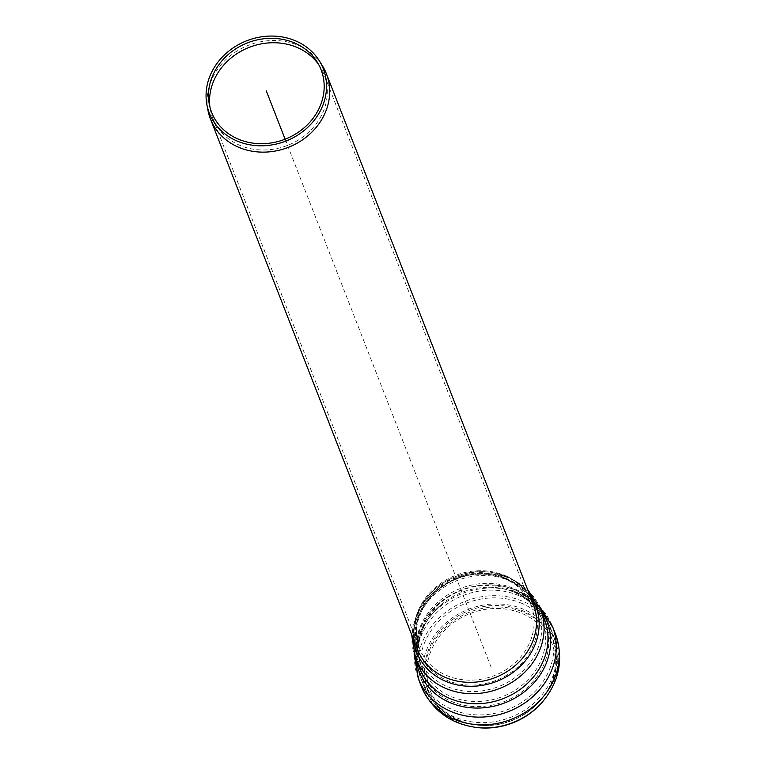 <?xml version="1.0" encoding="UTF-8"?>
<svg xmlns="http://www.w3.org/2000/svg" width="766" height="766" viewBox="0 0 766 766"><rect width="100%" height="100%" fill="white"/><g stroke="black" fill="none" stroke-linecap="round" stroke-linejoin="round"><path stroke-width="0.57" stroke-dasharray="3.83 2.87" d="M318.685 64.574A59.786 52.634 158.7 0 1 320.265 66.958A59.786 52.634 158.7 0 1 324.114 74.637A59.786 52.634 158.7 0 1 320.399 117.409A59.786 52.634 158.7 0 1 263.763 149.992A59.786 52.634 158.7 0 1 212.728 118.088A59.786 52.634 158.7 0 1 210.363 109.835A59.786 52.634 158.7 0 1 209.913 107.01M207.969 110.333A62.218 54.788 158.7 0 1 248.49 45.28A62.218 54.788 158.7 0 1 322.362 65.713M547.805 690.022A65.273 57.469 158.7 0 1 539.551 701.551A65.273 57.469 158.7 0 1 478.74 725.268A65.273 57.469 158.7 0 1 429.477 655.102A65.273 57.469 158.7 0 1 515.537 611.172A65.273 57.469 158.7 0 1 547.805 690.022M478.501 727.7A67.485 59.422 158.7 0 1 427.572 655.15A67.485 59.422 158.7 0 1 516.543 609.736A67.485 59.422 158.7 0 1 549.911 691.258A67.485 59.422 158.7 0 1 541.37 703.169M285.134 139.192L491.236 667.502M502.936 577.191A59.786 52.634 158.7 0 1 530.943 604.795A59.786 52.634 158.7 0 1 527.228 647.576A59.786 52.634 158.7 0 1 470.592 680.16A59.786 52.634 158.7 0 1 419.557 648.256A59.786 52.634 158.7 0 1 437.041 588.862A59.786 52.634 158.7 0 1 502.936 577.191M417.288 649.137A62.218 54.788 158.7 0 1 435.481 587.331A62.218 54.788 158.7 0 1 504.066 575.18A62.218 54.788 158.7 0 1 533.222 603.914C528.119 591.237 518.687 581.988 504.928 576.176C491.197 570.775 476.634 570.277 461.256 574.682C449.958 578.129 440.201 583.874 431.976 591.907C415.172 609.88 410.279 628.963 417.288 649.137M415.823 658.808A68.681 60.476 158.7 0 1 440.804 601.789C418.868 620.288 411.725 642.329 419.366 667.904A67.102 59.078 158.7 0 1 438.995 601.243A67.102 59.078 158.7 0 1 512.961 588.144A67.102 59.078 158.7 0 1 544.396 619.129C539.025 605.715 528.971 595.881 514.245 589.638C504.861 585.856 494.731 584.305 483.853 584.994A68.681 60.476 158.7 0 1 514.829 589.763A68.681 60.476 158.7 0 1 540.844 610.033M414.061 653.867L421.606 625.113L440.804 601.789A68.681 60.476 158.7 0 1 483.853 584.994C495.056 584.257 505.799 585.933 516.054 590.031L538.795 605.207M415.469 657.898A67.102 59.078 158.7 0 1 435.088 591.237A67.102 59.078 158.7 0 1 509.055 578.139A67.102 59.078 158.7 0 1 540.49 609.123M413.554 639.572A63.923 56.282 158.7 0 1 441.139 584.247A63.923 56.282 158.7 0 1 505.799 576.204A63.923 56.282 158.7 0 1 529.488 594.339M505.11 578.483A61.902 54.501 158.7 0 1 508.71 673.975A61.902 54.501 158.7 0 1 415.498 636.23A61.902 54.501 158.7 0 1 505.11 578.483M507.925 580.149A64.66 56.933 158.7 0 1 538.22 610.014A64.66 56.933 158.7 0 1 534.199 656.27A64.66 56.933 158.7 0 1 472.938 691.526A64.66 56.933 158.7 0 1 417.738 657.017A64.66 56.933 158.7 0 1 436.649 592.779A64.66 56.933 158.7 0 1 507.925 580.149M511.832 590.155A64.66 56.933 158.7 0 1 542.127 620.02A64.66 56.933 158.7 0 1 538.096 666.286A64.66 56.933 158.7 0 1 476.835 701.532A64.66 56.933 158.7 0 1 421.645 667.023A64.66 56.933 158.7 0 1 440.555 602.785A64.66 56.933 158.7 0 1 511.832 590.155M514.015 592.051A66.508 58.561 158.7 0 1 536.334 677.556A66.508 58.561 158.7 0 1 438.028 693.527A66.508 58.561 158.7 0 1 442.327 603.685A66.508 58.561 158.7 0 1 484.016 587.426A66.508 58.561 158.7 0 1 514.015 592.051M517.605 595.144A69.543 61.232 158.7 0 1 550.189 627.258A69.543 61.232 158.7 0 1 545.861 677.02A69.543 61.232 158.7 0 1 479.976 714.927A69.543 61.232 158.7 0 1 420.611 677.814A69.543 61.232 158.7 0 1 440.948 608.721A69.543 61.232 158.7 0 1 517.605 595.144M520.612 602.861A69.543 61.232 158.7 0 1 553.196 634.976A69.543 61.232 158.7 0 1 548.868 684.727A69.543 61.232 158.7 0 1 482.982 722.644A69.543 61.232 158.7 0 1 423.627 685.522A69.543 61.232 158.7 0 1 443.964 616.438A69.543 61.232 158.7 0 1 520.612 602.861M521.445 610.272A66.91 58.915 158.7 0 1 548.628 689.046A66.91 58.915 158.7 0 1 540.164 700.861A66.91 58.915 158.7 0 1 477.831 725.182A66.91 58.915 158.7 0 1 428.338 650.353A66.91 58.915 158.7 0 1 521.445 610.272M477.419 727.595A69.122 60.859 158.7 0 1 426.49 650.229A69.122 60.859 158.7 0 1 522.642 608.903A69.122 60.859 158.7 0 1 550.725 690.281A69.122 60.859 158.7 0 1 542.098 702.355M421.348 686.413A71.985 63.377 158.7 0 1 442.403 614.907A71.985 63.377 158.7 0 1 521.742 600.85A71.985 63.377 158.7 0 1 555.465 634.085M418.341 678.695A71.985 63.377 158.7 0 1 439.387 607.189A71.985 63.377 158.7 0 1 518.735 593.133A71.985 63.377 158.7 0 1 552.458 626.377M212.728 118.088L419.557 648.256C416.244 639.677 415.67 630.619 417.843 621.092L422.219 609.2L433.058 594.272C441.092 586.21 450.724 580.456 461.955 577.018C476.816 572.777 490.834 573.246 504.009 578.435C517.155 584.008 526.137 592.798 530.943 604.795L324.114 74.637M209.3 104.253L210.363 109.835M317.268 62.132L320.265 66.958M411.658 634.727L421.166 604.719L444.357 582.026L475.533 571.733L507.446 576.281L527.592 589.494M539.551 701.551L540.164 700.861C556.997 680.926 561.344 658.971 553.196 634.976L550.189 627.258C543.439 610.895 531.757 599.242 515.145 592.29C505.234 588.336 494.855 586.708 484.016 587.426C494.539 586.766 504.306 588.259 513.325 591.898C527.448 597.901 537.043 607.275 542.127 620.02L538.22 610.014C532.188 595.335 521.617 584.841 506.527 578.541C458.834 556.279 396.664 609.497 417.738 657.017L421.645 667.023C418.265 658.31 417.566 649.07 419.557 639.304L423.588 627.249C427.754 618.296 434.006 610.445 442.327 603.685C418.734 624.3 411.495 649.013 420.611 677.814L423.627 685.522C433.872 708.694 451.94 721.917 477.831 725.182L478.74 725.268"/><path stroke-width="1.15" d="M209.913 107.01A59.786 52.634 158.7 0 1 249.295 47.329A59.786 52.634 158.7 0 1 318.685 64.574M317.392 111.692A58.723 51.705 158.7 0 1 257.07 143.558A58.723 51.705 158.7 0 1 209.3 104.253A58.723 51.705 158.7 0 1 247.542 42.848A58.723 51.705 158.7 0 1 317.268 62.132A58.723 51.705 158.7 0 1 317.392 111.692M319.47 112.458A61.156 53.85 158.7 0 1 256.648 145.645A61.156 53.85 158.7 0 1 206.906 104.703A61.156 53.85 158.7 0 1 246.729 40.761A61.156 53.85 158.7 0 1 319.336 60.849A61.156 53.85 158.7 0 1 319.47 112.458M319.336 60.849L322.362 65.713A62.218 54.788 158.7 0 1 326.373 73.699A62.218 54.788 158.7 0 1 322.496 118.223A62.218 54.788 158.7 0 1 263.552 152.137A62.218 54.788 158.7 0 1 210.439 118.931A62.218 54.788 158.7 0 1 207.969 110.333L206.906 104.703M542.098 702.355A69.122 60.859 158.7 0 1 541.983 702.489L541.37 703.169A67.485 59.422 158.7 0 1 478.501 727.7L477.591 727.614A69.122 60.859 158.7 0 1 477.419 727.595M266.3 90.924L285.134 139.192M326.373 73.699L533.222 603.914A62.218 54.788 158.7 0 1 529.354 648.429A62.218 54.788 158.7 0 1 470.401 682.353A62.218 54.788 158.7 0 1 417.288 649.137L210.439 118.931M415.469 657.898A67.102 59.078 158.7 0 0 472.746 693.709A67.102 59.078 158.7 0 0 536.315 657.132A67.102 59.078 158.7 0 0 540.49 609.123L544.396 619.129A67.102 59.078 158.7 0 1 540.222 667.138A67.102 59.078 158.7 0 1 476.644 703.724A67.102 59.078 158.7 0 1 419.366 667.904L415.469 657.898L411.658 634.727M540.844 610.033A68.681 60.476 158.7 0 1 505.005 702.786A68.681 60.476 158.7 0 1 415.823 658.808M529.488 594.339A63.923 56.282 158.7 0 1 496.655 681.386A63.923 56.282 158.7 0 1 413.554 639.572M541.983 702.489A69.122 60.859 158.7 0 1 477.591 727.614C450.753 724.224 432.005 710.484 421.348 686.413A71.985 63.377 158.7 0 0 482.791 724.827A71.985 63.377 158.7 0 0 550.993 685.589A71.985 63.377 158.7 0 0 555.465 634.085C563.939 659.019 559.439 681.817 541.983 702.489M555.465 634.085L552.458 626.377A71.985 63.377 158.7 0 1 547.977 677.872A71.985 63.377 158.7 0 1 479.784 717.12A71.985 63.377 158.7 0 1 418.341 678.695L421.348 686.413M540.49 609.123L527.592 589.494M418.341 678.695L414.061 653.867M552.458 626.377L538.795 605.207"/></g></svg>
